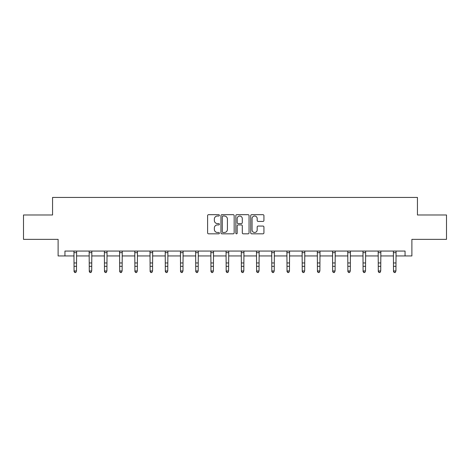 <?xml version="1.0" encoding="UTF-8"?>
<svg xmlns="http://www.w3.org/2000/svg" width="470" height="470" viewBox="0 0 470 470"><rect width="100%" height="100%" fill="white"/><g stroke="black" fill="none" stroke-linecap="round" stroke-linejoin="round"><path stroke-width="0.7" d="M219.396 215.348A0.67 0.67 0 0 0 218.726 214.678L208.557 214.678A0.958 0.958 0 0 0 207.605 215.636L207.605 232.862A0.958 0.958 0 0 0 208.557 233.819L218.726 233.819A0.67 0.67 0 0 0 219.396 233.149A0.67 0.67 0 0 0 218.726 232.48L217.41 232.48A3.061 3.061 0 0 1 214.349 229.419L214.349 227.979A3.061 3.061 0 0 1 217.41 224.918L218.726 224.918A0.67 0.67 0 0 0 219.396 224.249A0.67 0.67 0 0 0 218.726 223.579L217.41 223.579A3.061 3.061 0 0 1 214.349 220.512L214.349 219.079A3.061 3.061 0 0 1 217.41 216.018L218.726 216.018A0.67 0.67 0 0 0 219.396 215.348M262.971 221.423A0.958 0.958 0 0 0 263.929 220.465L263.929 215.636A0.958 0.958 0 0 0 262.971 214.678L251.679 214.678A0.958 0.958 0 0 0 250.721 215.636L250.721 232.862A0.958 0.958 0 0 0 251.679 233.819L262.971 233.819A0.958 0.958 0 0 0 263.929 232.862L263.929 227.022A0.958 0.958 0 0 0 262.971 226.064L258.136 226.064A0.958 0.958 0 0 0 257.184 227.022L257.184 229.918A2.562 2.562 0 0 1 254.623 232.48A2.562 2.562 0 0 1 252.061 229.918L252.061 218.579A2.562 2.562 0 0 1 254.623 216.018A2.562 2.562 0 0 1 257.184 218.579L257.184 220.465A0.958 0.958 0 0 0 258.136 221.423L262.971 221.423M64.942 255.939L64.942 251.062L405.058 251.062L405.058 255.939L411.885 255.939L411.885 239.359L446.5 239.359L446.5 214.984L417.442 214.984L417.442 197.435L52.558 197.435L52.558 214.984L23.5 214.984L23.5 239.359L58.116 239.359L58.116 255.939L74.06 255.939M234.16 215.636A0.958 0.958 0 0 0 233.208 214.678L221.911 214.678A0.958 0.958 0 0 0 220.953 215.636L220.953 232.862A0.958 0.958 0 0 0 221.911 233.819L233.208 233.819A0.958 0.958 0 0 0 234.16 232.862L234.16 215.636M236.792 214.678L248.089 214.678A0.958 0.958 0 0 1 249.047 215.636L249.047 232.862A0.958 0.958 0 0 1 248.089 233.819L243.254 233.819A0.958 0.958 0 0 1 242.297 232.862L242.297 225.876A0.958 0.958 0 0 0 241.339 224.918L238.137 224.918A0.958 0.958 0 0 0 237.18 225.876L237.18 233.149A0.67 0.67 0 0 1 236.51 233.819A0.67 0.67 0 0 1 235.84 233.149L235.84 215.636A0.958 0.958 0 0 1 236.792 214.678M76.498 255.939L89.271 255.939M91.709 255.939L104.481 255.939M106.919 255.939L119.691 255.939M122.13 255.939L134.908 255.939M137.346 255.939L150.118 255.939M152.556 255.939L165.328 255.939M167.767 255.939L180.539 255.939M182.977 255.939L195.755 255.939M198.187 255.939L210.965 255.939M213.404 255.939L226.176 255.939M228.614 255.939L241.386 255.939M243.824 255.939L256.596 255.939M259.035 255.939L271.813 255.939M274.245 255.939L287.023 255.939M289.461 255.939L302.234 255.939M304.672 255.939L317.444 255.939M319.882 255.939L332.654 255.939M335.092 255.939L347.87 255.939M350.309 255.939L363.081 255.939M365.519 255.939L378.291 255.939M380.729 255.939L393.502 255.939M395.94 255.939L405.058 255.939M222.962 216.018A0.67 0.67 0 0 0 222.292 216.688L222.292 231.81A0.67 0.67 0 0 0 222.962 232.48L224.355 232.48A3.061 3.061 0 0 0 227.415 229.419L227.415 219.079A3.061 3.061 0 0 0 224.355 216.018L222.962 216.018M242.297 218.626A2.562 2.562 0 0 0 239.735 216.065A2.562 2.562 0 0 0 237.18 218.626L237.18 222.621A0.958 0.958 0 0 0 238.137 223.579L241.339 223.579A0.958 0.958 0 0 0 242.297 222.621L242.297 218.626M75.764 272.353L76.498 270.955L76.622 251.062L73.943 251.08L74.06 270.955L76.498 270.955L75.764 272.565L74.789 272.353L75.764 272.565M74.789 272.565L74.06 271.495L74.06 270.955L74.789 272.353M90.974 272.353L91.709 270.955L91.832 251.062L89.153 251.08L89.271 270.955L91.709 270.955L90.974 272.565L90.005 272.353L90.974 272.565M90.005 272.565L89.271 271.495L89.271 270.955L90.005 272.353M106.191 272.353L106.919 270.955L107.043 251.062L104.369 251.08L104.481 270.955L106.919 270.955L106.191 272.565L105.215 272.353L106.191 272.565M105.215 272.565L104.481 271.495L104.481 270.955L105.215 272.353M119.568 251.062L119.691 270.955L122.13 270.955L121.401 272.565L120.426 272.353L121.401 272.565M121.401 272.353L122.13 270.955L122.253 251.062L119.58 251.08M120.426 272.565L119.691 271.495L119.691 270.955L120.426 272.353M134.784 251.062L134.908 270.955L137.346 270.955L136.611 272.565L135.636 272.353L136.611 272.565M136.611 272.353L137.346 270.955L137.469 251.062M135.636 272.565L134.908 271.495L134.908 270.955L135.636 272.353M151.822 272.353L152.556 270.955L152.674 251.08L150 251.08L150.118 270.955L152.556 270.955L151.822 272.565L150.846 272.353L151.822 272.565M150.846 272.565L150.118 271.495L150.118 270.955L150.846 272.353M167.038 272.353L167.767 270.955L167.89 251.062L165.211 251.08L165.328 270.955L167.767 270.955L167.038 272.565L166.063 272.353L167.038 272.565M166.063 272.565L165.328 271.495L165.328 270.955L166.063 272.353M182.248 272.353L182.977 270.955L183.1 251.062L180.427 251.08L180.539 270.955L182.977 270.955L182.248 272.565L181.273 272.353L182.248 272.565M181.273 272.565L180.539 271.495L180.539 270.955L181.273 272.353M197.459 272.353L198.187 270.955L198.311 251.062L195.638 251.08L195.755 270.955L198.187 270.955L197.459 272.565L196.483 272.353L197.459 272.565M196.483 272.565L195.755 271.495L195.755 270.955L196.483 272.353M212.669 272.353L213.404 270.955L213.527 251.062L210.848 251.08L210.965 270.955L213.404 270.955L212.669 272.565L211.694 272.353L212.669 272.565M211.694 272.565L210.965 271.495L210.965 270.955L211.694 272.353M226.052 251.062L226.176 270.955L228.614 270.955L227.88 272.565L226.904 272.353L227.88 272.565M227.88 272.353L228.614 270.955L228.737 251.062L226.058 251.08M226.904 272.565L226.176 271.495L226.176 270.955L226.904 272.353M243.096 272.353L243.824 270.955L243.942 251.08L241.269 251.08L241.386 270.955L243.824 270.955L243.096 272.565L242.121 272.353L243.096 272.565M242.121 272.565L241.386 271.495L241.386 270.955L242.121 272.353M258.306 272.353L259.035 270.955L259.158 251.062L256.485 251.08L256.596 270.955L259.035 270.955L258.306 272.565L257.331 272.353L258.306 272.565M257.331 272.565L256.596 271.495L256.596 270.955L257.331 272.353M273.517 272.353L274.245 270.955L274.374 251.062L271.695 251.08L271.813 270.955L274.245 270.955L273.517 272.565L272.541 272.353L273.517 272.565M272.541 272.565L271.813 271.495L271.813 270.955L272.541 272.353M288.727 272.353L289.461 270.955L289.585 251.062L286.906 251.08L287.023 270.955L289.461 270.955L288.727 272.565L287.752 272.353L288.727 272.565M287.752 272.565L287.023 271.495L287.023 270.955L287.752 272.353M303.937 272.353L304.672 270.955L304.795 251.062L302.116 251.08L302.234 270.955L304.672 270.955L303.937 272.565L302.962 272.353L303.937 272.565M302.962 272.565L302.234 271.495L302.234 270.955L302.962 272.353M317.321 251.062L317.444 270.955L319.882 270.955L319.154 272.565L318.178 272.353L319.154 272.565M319.154 272.353L319.882 270.955L320.005 251.062L317.326 251.08M318.178 272.565L317.444 271.495L317.444 270.955L318.178 272.353M332.531 251.062L332.654 270.955L335.092 270.955L334.364 272.565L333.389 272.353L334.364 272.565M334.364 272.353L335.092 270.955L335.216 251.062M333.389 272.565L332.654 271.495L332.654 270.955L333.389 272.353M349.574 272.353L350.309 270.955L350.42 251.08L347.753 251.08L347.87 270.955L350.309 270.955L349.574 272.565L348.599 272.353L349.574 272.565M348.599 272.565L347.87 271.495L347.87 270.955L348.599 272.353M364.785 272.353L365.519 270.955L365.642 251.062L362.963 251.08L363.081 270.955L365.519 270.955L364.785 272.565L363.809 272.353L364.785 272.565M363.809 272.565L363.081 271.495L363.081 270.955L363.809 272.353M379.995 272.353L380.729 270.955L380.853 251.062L378.174 251.08L378.291 270.955L380.729 270.955L379.995 272.565L379.026 272.353L379.995 272.565M379.026 272.565L378.291 271.495L378.291 270.955L379.026 272.353M395.211 272.353L395.94 270.955L396.063 251.062L393.39 251.08L393.502 270.955L395.94 270.955L395.211 272.565L394.236 272.353L395.211 272.565M394.236 272.565L393.502 271.495L393.502 270.955L394.236 272.353M76.498 262.959L74.06 262.959M76.498 266.308L74.06 266.308M76.498 252.666L74.06 252.666M91.709 262.959L89.271 262.959M91.709 266.308L89.271 266.308M91.709 252.666L89.271 252.666M106.919 262.959L104.481 262.959M106.919 266.308L104.481 266.308M106.919 252.666L104.481 252.666M122.13 262.959L119.691 262.959M122.13 266.308L119.691 266.308M122.13 252.666L119.691 252.666M137.457 251.08L134.79 251.08M137.346 262.959L134.908 262.959M137.346 266.308L134.908 266.308M137.346 252.666L134.908 252.666M152.556 262.959L150.118 262.959M152.556 266.308L150.118 266.308M152.556 252.666L150.118 252.666M167.767 262.959L165.328 262.959M167.767 266.308L165.328 266.308M167.767 252.666L165.328 252.666M182.977 262.959L180.539 262.959M182.977 266.308L180.539 266.308M182.977 252.666L180.539 252.666M198.187 262.959L195.755 262.959M198.187 266.308L195.755 266.308M198.187 252.666L195.755 252.666M213.404 262.959L210.965 262.959M213.404 266.308L210.965 266.308M213.404 252.666L210.965 252.666M228.614 262.959L226.176 262.959M228.614 266.308L226.176 266.308M228.614 252.666L226.176 252.666M243.824 262.959L241.386 262.959M243.824 266.308L241.386 266.308M243.824 252.666L241.386 252.666M259.035 262.959L256.596 262.959M259.035 266.308L256.596 266.308M259.035 252.666L256.596 252.666M274.245 262.959L271.813 262.959M274.245 266.308L271.813 266.308M274.245 252.666L271.813 252.666M289.461 262.959L287.023 262.959M289.461 266.308L287.023 266.308M289.461 252.666L287.023 252.666M304.672 262.959L302.234 262.959M304.672 266.308L302.234 266.308M304.672 252.666L302.234 252.666M319.882 262.959L317.444 262.959M319.882 266.308L317.444 266.308M319.882 252.666L317.444 252.666M335.21 251.08L332.543 251.08M335.092 262.959L332.654 262.959M335.092 266.308L332.654 266.308M335.092 252.666L332.654 252.666M350.309 262.959L347.87 262.959M350.309 266.308L347.87 266.308M350.309 252.666L347.87 252.666M365.519 262.959L363.081 262.959M365.519 266.308L363.081 266.308M365.519 252.666L363.081 252.666M380.729 262.959L378.291 262.959M380.729 266.308L378.291 266.308M380.729 252.666L378.291 252.666M395.94 262.959L393.502 262.959M395.94 266.308L393.502 266.308M395.94 252.666L393.502 252.666"/></g></svg>
